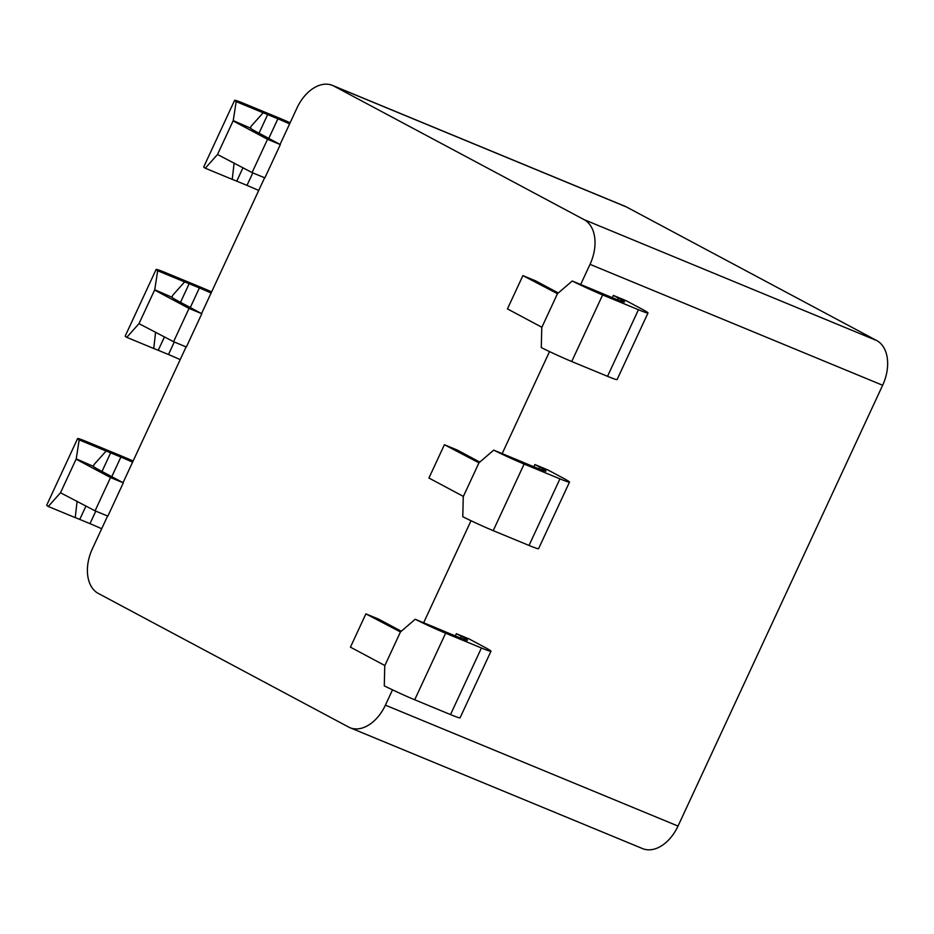 <?xml version="1.0" encoding="UTF-8"?>
<svg xmlns="http://www.w3.org/2000/svg" width="934" height="934" viewBox="0 0 934 934"><rect width="100%" height="100%" fill="white"/><g stroke="black" fill="none" stroke-linecap="round" stroke-linejoin="round"><path stroke-width="1.4" d="M107.585 516.023L92.396 548.737A36.753 24.179 -67.5 0 0 98.339 593.452L348.569 727.026A36.753 24.179 -67.5 0 0 349.981 727.703A36.753 24.179 -67.5 0 0 385.403 705.147L392.513 689.841M580.668 284.496L590.019 264.345A36.753 24.179 -67.5 0 0 584.089 219.642L876.699 340.548A36.753 24.179 112.5 0 1 882.642 385.263L678.026 826.065A36.753 24.179 112.5 0 1 642.604 848.609L349.981 727.703M876.699 340.548L626.469 206.974L333.858 86.056A36.753 24.179 -67.5 0 0 332.434 85.391A36.753 24.179 -67.5 0 0 297.012 107.935L280.072 144.443M332.434 85.391L625.044 206.297A36.753 24.179 112.5 0 1 626.469 206.974M423.651 622.756L471.016 520.717M502.165 453.632L549.531 351.581M533.851 466.79L534.89 464.56L547.674 469.849L563.284 478.185A29.398 1.436 24.9 0 1 569.495 482.107L538.579 548.69A29.398 1.436 -155.1 0 1 529.029 545.444L493.222 530.652A29.398 1.436 -155.1 0 1 462.785 516.724L463.264 496.351L428.939 478.033L444.397 444.736L478.967 462.82L463.241 496.701M455.348 635.926L456.376 633.696L469.172 638.973L484.781 647.309A29.398 1.436 24.9 0 1 490.98 651.231L460.077 717.814A29.398 1.436 -155.1 0 1 450.515 714.58L414.708 699.776A29.398 1.436 -155.1 0 1 384.283 685.848L384.761 665.487L350.437 647.157L365.883 613.871L400.452 631.956L384.726 665.837M612.354 297.666L613.393 295.436L626.189 300.713L641.798 309.049A29.398 1.436 24.9 0 1 647.998 312.972L617.094 379.554A29.398 1.436 -155.1 0 1 607.532 376.32L571.725 361.516A29.398 1.436 -155.1 0 1 541.288 347.588L541.778 327.227L507.442 308.897L522.9 275.612L557.47 293.696L541.743 327.577M123.055 482.703L186.1 346.888M201.557 313.567L264.602 177.764M333.858 86.056L584.089 219.642M211.621 291.898A29.398 1.436 24.9 0 0 201.487 287.509L165.668 272.716A29.398 1.436 24.9 0 0 156.118 269.471A29.398 1.436 24.9 0 0 157.683 270.767L184.64 281.905L172.755 295.214L171.879 297.199L154.729 289.75L139.003 323.631L126.767 337.349L153.736 348.499L155.616 332.13M180.192 359.613A29.398 1.436 24.9 0 0 168.482 354.523L158.243 350.297A29.398 1.436 24.9 0 0 153.736 348.499M126.767 337.349A29.398 1.436 -155.1 0 1 125.203 336.053L156.118 269.471M534.89 464.56L539.805 467.187A29.398 1.436 -155.1 0 1 546.005 471.11A29.398 1.436 -155.1 0 1 536.455 467.864L526.227 463.638A29.398 1.436 -155.1 0 1 520.658 461.279L493.689 450.13L478.967 462.82M479.749 462.061L457.181 450.025L444.397 444.736M493.689 450.13A29.398 1.436 24.9 0 0 524.126 464.058L559.933 478.862A29.398 1.436 24.9 0 0 569.495 482.107M184.64 281.905A29.398 1.436 -155.1 0 1 189.158 283.702L199.386 287.941A29.398 1.436 -155.1 0 1 211.096 293.019M154.729 289.75L157.683 270.767M171.879 297.199A29.398 1.436 24.9 0 0 178.079 301.028L201.814 313.707L189.03 308.418L154.694 290.1M139.003 323.631L173.572 341.716L189.03 308.418M173.572 341.716L186.356 347.004L201.814 313.707M133.118 461.022A29.398 1.436 24.9 0 0 122.973 456.644L87.166 441.84A29.398 1.436 24.9 0 0 77.604 438.595A29.398 1.436 24.9 0 0 79.168 439.891L106.137 451.04L94.241 464.338L93.365 466.323L76.226 458.874L60.5 492.755L48.264 506.485L75.234 517.623L77.113 501.254M101.689 528.737A29.398 1.436 24.9 0 0 89.968 523.647L79.74 519.421A29.398 1.436 24.9 0 0 75.234 517.623M48.264 506.485A29.398 1.436 -155.1 0 1 46.7 505.189L77.604 438.595M456.376 633.696L461.303 636.323A29.398 1.436 -155.1 0 1 467.502 640.245A29.398 1.436 -155.1 0 1 457.94 637L447.713 632.773A29.398 1.436 -155.1 0 1 442.156 630.403L415.186 619.265L400.452 631.956M415.186 619.265A29.398 1.436 24.9 0 0 445.623 633.194L481.43 647.986A29.398 1.436 24.9 0 0 490.98 651.231M106.137 451.04A29.398 1.436 -155.1 0 1 110.644 452.838L120.883 457.065A29.398 1.436 -155.1 0 1 132.593 462.155M401.235 631.197L378.679 619.149L365.883 613.871M76.226 458.874L79.168 439.891M93.365 466.323A29.398 1.436 24.9 0 0 99.564 470.164L123.311 482.831L110.516 477.554L76.191 459.224M60.5 492.755L95.07 510.84L110.516 477.554M95.07 510.84L107.854 516.128L123.311 482.831M290.135 122.763A29.398 1.436 24.9 0 0 279.99 118.385L244.183 103.581A29.398 1.436 24.9 0 0 234.621 100.335A29.398 1.436 24.9 0 0 236.185 101.631L263.154 112.78L251.258 126.078L250.382 128.063L233.231 120.614L217.505 154.495L205.282 168.225L232.239 179.363L234.119 162.995M258.695 190.478A29.398 1.436 24.9 0 0 246.985 185.387L236.757 181.161A29.398 1.436 24.9 0 0 232.239 179.363M205.282 168.225A29.398 1.436 -155.1 0 1 203.717 166.929L234.621 100.335M613.393 295.436L618.308 298.063A29.398 1.436 -155.1 0 1 624.519 301.986A29.398 1.436 -155.1 0 1 614.957 298.74L604.73 294.514A29.398 1.436 -155.1 0 1 599.161 292.144L572.203 281.006L557.47 293.696M558.252 292.937L535.684 280.889L522.9 275.612M572.203 281.006A29.398 1.436 24.9 0 0 602.628 294.934L638.447 309.726A29.398 1.436 24.9 0 0 647.998 312.972M263.154 112.78A29.398 1.436 -155.1 0 1 267.661 114.578L277.888 118.805A29.398 1.436 -155.1 0 1 289.61 123.895M233.231 120.614L236.185 101.631M250.382 128.063A29.398 1.436 24.9 0 0 256.581 131.904L280.328 144.572L267.533 139.294L233.208 120.965M217.505 154.495L252.075 172.58L267.533 139.294M252.075 172.58L264.871 177.869L280.328 144.572M590.019 264.345L882.642 385.263M678.026 826.065L385.403 705.147M539.011 468.903L539.805 467.187M559.933 478.862L529.029 545.444M524.126 464.058L493.222 530.652M158.243 350.297L164.477 336.859M180.507 302.336L189.158 283.702M168.482 354.523L174.284 342.007M190.279 307.555L199.386 287.941M460.497 638.039L461.303 636.323M481.43 647.986L450.515 714.58M445.623 633.194L414.708 699.776M79.74 519.421L85.975 505.994M102.004 471.46L110.644 452.838M89.968 523.647L95.782 511.143M111.776 476.679L120.883 457.065M617.514 299.779L618.308 298.063M638.447 309.726L607.532 376.32M602.628 294.934L571.725 361.516M236.757 181.161L242.992 167.735M259.022 133.2L267.661 114.578M246.985 185.387L252.799 172.883M268.794 138.419L277.888 118.805"/></g></svg>
